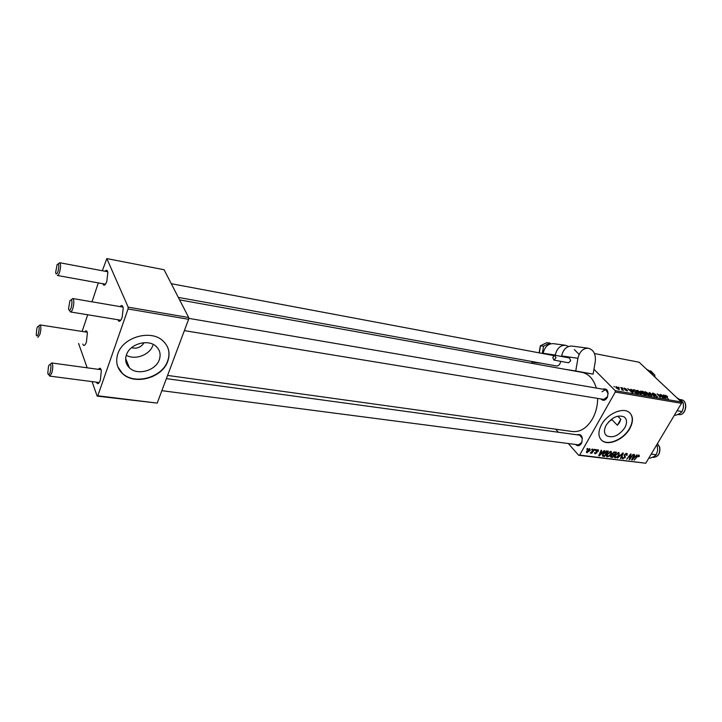 <?xml version="1.0" encoding="UTF-8"?>
<svg xmlns="http://www.w3.org/2000/svg" width="722" height="722" viewBox="0 0 722 722"><rect width="100%" height="100%" fill="white"/><g stroke="black" fill="none" stroke-linecap="round" stroke-linejoin="round"><path stroke-width="1.08" d="M152.865 345.405C149.77 354.917 135.086 360.422 126.305 355.269M131.503 347.733C136.963 348.988 141.151 347.309 144.066 342.688M126.422 354.908C124.816 359.953 125.818 364.258 129.418 367.823C137.324 375.846 155.772 370.747 159.3 359.718C161.024 354.556 159.986 350.134 156.196 346.461C148.326 338.645 129.816 343.798 126.422 354.908M117.803 353.906C115.412 361.532 116.91 368.03 122.307 373.409C134.346 385.692 162.36 377.949 167.784 361.217C170.455 353.32 168.867 346.56 163.019 340.937C151.06 329.124 122.902 336.984 117.803 353.906M117.803 366.767L122.189 373.13C134.229 385.404 162.242 377.669 167.657 360.937C169.462 355.955 169.372 351.199 167.378 346.677M617.779 416.152L620.803 419.274L619.602 422.469L617.364 425.267L612.021 419.681L608.709 421.729M624.756 427.821C618.971 435.682 612.96 438.344 606.724 435.826C603.917 433.453 603.754 429.879 606.227 425.105C611.994 417.208 618.005 414.491 624.259 416.973C627.129 419.392 627.292 423.011 624.756 427.821M601.543 424.617C597.816 431.855 598.069 437.261 602.301 440.853C608.799 446.052 623.88 439.328 629.701 428.733C633.6 421.404 633.356 415.899 628.961 412.199C622.481 407.1 607.265 413.941 601.543 424.617M601.029 439.707L602.085 440.628C608.592 445.826 623.664 439.102 629.485 428.507C632.995 422.063 633.149 416.892 629.954 413.011M602.509 389.113C607.446 388.165 609.007 391.035 607.184 397.714C605.117 400.683 603.005 401.089 600.866 398.932M603.809 399.41L607.734 396.513M576.815 434.77C581.661 433.751 583.214 436.611 581.472 443.344C579.586 446.088 577.627 446.458 575.605 444.472M578.466 444.842L581.932 442.342M593.105 374.113L595.28 361.569C595.966 354.186 593.628 349.737 588.249 348.221C583.042 348.185 579.613 351.533 577.943 358.292L575.75 370.982L593.105 374.113L582.221 372.399C588.89 374.005 593.592 379.221 596.318 388.048M597.681 398.409C597.608 405.863 595.867 412.695 592.464 418.895C586.824 428.191 580.082 432.388 572.23 431.485L167.585 375.413M120.141 306.624C121.63 304.81 122.659 305.334 123.218 308.177L122.144 317.418L121.251 319.458C119.834 321.795 118.724 321.886 117.93 319.738M70.494 311.958L120.8 320.198M105.123 271.264C106.432 269.613 107.343 270.01 107.84 272.447L106.82 281.345L105.773 283.737C104.5 285.695 103.544 285.695 102.903 283.728M105.385 284.179L57.399 275.479M84.799 331.867C85.999 330.243 86.866 330.559 87.389 332.806L86.441 341.984L85.53 344.087C84.366 345.928 83.472 345.919 82.849 344.06M98.418 369.348C99.771 367.57 100.746 367.976 101.333 370.576L100.349 380.169L99.582 381.947C98.291 384.122 97.262 384.203 96.504 382.191M99.094 382.525L49.728 376.108M615.297 392.037L615.216 390.656L681.378 402.001L681.478 403.327L615.297 392.037L579.631 455.086L645.757 463.226L578.674 455.284L568.331 443.525M558.404 432.252L555.714 429.193M637.526 392.217L636.669 390.458L637.391 390.385L640.739 392.308L641.795 393.878L640.946 394.203L637.526 392.217M631.227 390.205L630.784 389.275L631.335 389.366L632.923 392.786L632.301 392.678L627.752 388.743L631.037 390.539M665.494 395.286L667.624 396.604L665.702 395.728L668.247 398.869L665.449 396.134L665.494 395.286L665.188 395.8M652.742 393.968L652.399 393.156L653.085 393.12L655.874 394.645L653.509 393.553L653.193 394.013L657.372 396.901L654.222 395.593L656.569 396.089L652.742 393.968M651.091 395.909L649.268 392.497L654.547 396.504L650.062 393.075L651.623 396.008L651.091 395.909M645.585 393.616L644.719 391.847L645.423 391.784L648.753 393.698L649.827 395.268L648.988 395.593L645.585 393.616M614.368 386.866L613.944 386.333L614.368 386.866M615.216 390.656L593.944 369.285M578.836 354.114L574.36 349.619M681.378 402.001L639.123 362.227L594.477 353.536M641.01 392.019L640.64 391.125L643.121 391.423L646.208 395.069L644.232 394.681L641.01 392.019M664.041 395.9L663.554 394.988L664.078 395.078L665.837 398.454L665.242 398.345L660.666 394.483L663.852 396.225M661.578 396.513L660.179 394.402L663.301 398.012L658.103 394.501L660.278 397.497L657.155 393.869L661.578 396.513M624.431 388.129L626.606 389.275L624.512 388.77L627.544 390.927L625.008 389.898L626.958 390.593L624.025 388.716L623.826 388.147L624.431 388.129L624.07 388.761M632.932 389.727L635.071 390.024L638.131 393.68L636.235 393.319L633.609 391.613L632.932 389.727L632.634 390.259M616.462 388.156L615.794 386.766L616.362 386.721L618.709 388.039L619.44 389.492L616.462 388.156M619.178 387.696L618.745 387.173L619.178 387.696M621.597 388.589L620.739 387.524L621.263 387.615L623.456 390.286L621.813 389.961L621.597 388.589M622.662 388.31L622.238 387.786L622.662 388.31M595.623 449.517L596.137 449.58L595.587 450.357L595.054 450.284L595.623 449.517M592.13 449.066L592.654 449.138L592.094 449.905L591.562 449.842L592.13 449.066M610.902 451.403L611.381 451.575L611.209 453.957L609.16 456.268L606.751 456.719L606.958 454.282L610.902 451.403M604.179 450.618L604.738 450.69L599.323 455.844L598.691 455.772L601.155 450.23L601.67 450.293L600.975 451.801L602.726 452.026L604.179 450.618M614.612 451.954L616.552 452.207L612.599 457.495L610.74 457.17L612.247 453.461L614.612 451.954M622.707 452.992L623.339 453.073L620.938 458.533L620.433 458.47L622.499 453.795L617.481 458.1L622.707 452.992M639.322 456.313L638.465 456.791L638.663 455.636L637.427 456.548L634.16 460.176L637.03 456.358L639.06 455.013L639.322 456.313L638.925 455.898M633.14 454.328L629.701 459.616L629.178 459.553L630.486 454.86L626.669 459.246L630.604 454.003L631.127 454.075L629.828 458.768L633.14 454.328M681.478 403.327L645.757 463.226M637.021 454.833L632.228 459.932L631.633 459.86L634.124 454.454L634.62 454.517L633.916 455.997L635.586 456.205L637.021 454.833M626.615 453.416L627.21 453.624L627.03 455.42L626.497 455.42L626.831 454.616L626.218 454.039L624.729 454.815L625.207 457.613L622.544 458.696L622.635 457.026L623.429 458.244L624.701 457.586L624.205 454.806L626.615 453.416M618.944 452.432L619.232 454.977L617.193 457.27L614.801 457.73L615.018 455.302L618.944 452.432M598.367 451.241L597.771 451.322L597.608 450.23L596.58 450.754L596.977 452.82L594.784 453.651L594.775 452.468L595.56 453.326L596.417 452.847L596.038 450.736L597.915 449.734L598.403 449.905L598.367 451.241L597.987 450.826M607.031 450.979L608.484 451.169L604.522 456.494L602.617 456.123L602.879 453.903L606.173 451.015L607.031 450.979M589.829 448.696L590.163 450.456L586.679 452.649L586.796 450.97L589.829 448.696M594.134 449.328L594.657 449.391L591.769 453.308L591.237 453.245L591.841 452.432L590.217 453.037L594.134 449.328M587.32 448.452L587.843 448.515L587.284 449.292L586.751 449.228L587.32 448.452M128.056 308.971L128.164 307.148L188.695 317.527L188.613 319.295L128.056 308.971L97.804 395.773L157.215 403.093L97.172 396.125L92.046 381.604M87.172 367.805L78.572 343.455M188.695 317.527L164.075 269.73L106.838 258.593L102.344 270.741M98.3 282.889L92.001 301.814M87.687 314.783L82.137 331.452M128.164 307.148L106.838 258.593M188.613 319.295L157.215 403.093M97.172 396.125L97.804 395.773M38.618 326.028L39.972 324.918L87.209 332.237M50.341 364.168L51.713 362.958L100.999 369.7M58.274 263.819L59.655 262.718L107.605 271.734M578.674 455.284L579.631 455.086M608.213 393.634L605.568 389.636L601.986 391.775M582.419 438.489L579.676 435.158M629.882 456.818L630.306 457.27M631.804 459.481L632.228 459.932M633.374 458.289L634.954 456.791L633.618 456.629L632.346 459.327L633.374 458.289M634.232 456.033L634.954 456.791M625.73 453.515L626.218 454.039M624.079 455.031L625.333 456.376M622.274 458.028L623.05 458.867M614.458 456.999L615.288 457.901M617.039 456.809L618.745 454.887L618.862 453.181L615.487 455.42L615.352 457.161L617.039 456.809M618.059 452.55L618.537 453.064M611.904 456.728L612.599 457.495M612.554 456.809L613.781 455.167L612.012 455.185L611.299 455.898L611.254 456.584L612.554 456.809M613.077 454.391L613.781 455.167M614.241 454.544L615.577 452.757L614.124 452.604L612.734 453.542L612.698 454.264L614.241 454.544M614.864 451.99L615.577 452.757M613.682 452.125L614.124 452.604M596.083 450.663L596.489 451.115M596.092 451.846L596.977 452.82M594.558 453.046L595.253 453.822M598.881 455.356L599.323 455.844M600.469 454.156L602.076 452.631L600.677 452.45L599.422 455.221L600.469 454.156M601.372 451.855L602.076 452.631M603.827 455.726L604.522 456.494M604.467 455.808L607.5 451.728L603.366 454.003L603.141 455.546L604.467 455.808M606.805 450.961L607.5 451.728M602.464 454.797L603.041 455.429M606.263 450.997L606.85 451.638M606.399 455.979L607.247 456.909M609.007 455.799L610.722 453.867L610.821 452.152L607.428 454.409L607.292 456.151L609.007 455.799M610.018 451.512L610.496 452.035M586.426 452.071L587.067 452.793M587.374 452.297L589.603 450.447L589.748 449.274L587.32 451.033L587.374 452.297M640.793 391.784L641.19 391.089M645.333 394.555L644.376 393.418L642.905 393.291L645.143 394.889M644.015 392.994L642.977 391.757L641.289 391.586L643.825 393.319M642.526 393.544L642.95 392.804M644.854 392.768L645.423 391.784M649.132 394.907L648.23 393.598L645.36 392.272L646.127 393.743L649.132 394.907M649.601 393.12L649.899 392.606M652.643 393.869L653.085 393.12M656.596 396.901L657.038 396.152M664.754 397.299L664.24 396.297L662.904 396.062L664.754 397.299M626.976 390.936L627.319 390.34M631.055 389.844L631.335 389.366M631.876 391.613L631.398 390.602L630.008 390.358L631.876 391.613M637.255 393.165L634.918 390.358L633.365 390.241L634.151 391.73L637.066 393.499M636.813 391.396L637.391 390.385M641.1 393.517L640.215 392.208L637.318 390.873L638.077 392.353L641.1 393.517M615.911 387.515L616.362 386.721M618.519 389.185L618.231 387.994L616.398 387.1L618.393 389.411M622.22 390.115L622.481 389.645M71.198 307.707C72.516 301.218 72.101 298.872 69.953 300.659L68.527 308.899C69.113 311.182 69.998 310.785 71.198 307.707M71.307 299.693L72.751 298.52C74.158 299.919 74.176 303.276 72.805 308.61C72.01 310.902 71.216 312.021 70.422 311.949L69.511 310.379M58.067 271.282C59.303 265.344 58.978 263.106 57.101 264.586L55.621 272.708C56.163 274.712 56.975 274.243 58.067 271.282M59.655 262.718C60.892 263.99 60.874 267.131 59.592 272.14C58.834 274.414 58.085 275.524 57.345 275.461M48.473 366.505L47.796 373.283C48.356 375.323 49.159 374.962 50.215 372.209C51.488 365.819 51.109 363.437 49.078 365.052L48.473 366.505M51.713 362.958C53.103 364.393 53.121 367.769 51.776 373.103L49.665 376.099L48.771 374.592M36.867 328.384L36.217 334.827C36.723 336.632 37.472 336.208 38.447 333.546C39.638 327.68 39.34 325.414 37.544 326.75L36.867 328.384M39.972 324.918C41.19 326.227 41.172 329.385 39.918 334.385L37.914 337.391M676.902 397.786L681.433 400.557L683.229 402.858L683.481 407.343L682.119 411.558L679.763 413.553L675.819 415.267L674.483 415.06M681.415 402.551L683.229 402.858M677.065 410.719L682.119 411.558M651.271 373.653L652.408 373.87L652.589 374.898M646.443 369.113L650.775 371.749L652.408 373.87M656.027 445.997L657.372 446.178L657.625 450.564L656.262 454.734L654.042 456.548L650.224 458.145L648.888 457.974M651.208 454.075L656.262 454.734M656.668 444.923L657.372 446.178M620.803 419.274L617.364 425.267M555.985 357.877L554.857 355.215L552.745 357.399L553.873 360.07L555.985 357.877M553.927 360.079L568.593 362.796L570.705 360.63L569.514 357.968M568.512 346.47L565.425 345.242L553.223 343.645C548.106 343.591 544.74 346.804 543.134 353.293L543.079 353.59M541.419 363.238L531.933 362.137L531.735 363.301M565.425 345.242C560.281 345.188 556.888 348.455 555.263 355.034L555.218 355.278M575.75 370.982L564.27 369.168M588.249 348.221L571.824 346.073C566.662 346.028 563.259 349.322 561.617 355.946L561.526 356.469M560.687 361.334L560.624 361.695C559.929 364.574 558.593 366 556.617 365.991L178.325 297.401M546.482 342.842L549.993 343.013L550.706 343.798M539.09 352.832L540.309 345.829L543.558 346.199L549.993 343.013M542.312 353.446L543.558 346.199M624.106 454.986L624.972 455.916M610.532 456.439L611.363 457.342M612.021 454.03L612.96 455.059M614.043 451.999L614.639 452.64M596.029 450.745L596.688 451.467M602.347 455.284L603.303 456.34M650.188 394.221L650.45 393.77M677.985 414.437L678.978 414.599C686.017 415.764 688.4 400.71 681.333 399.726L681.135 399.69M654.908 377.083L654.574 374.935L650.775 371.054M657.444 443.615L659.709 447.117C660.468 453.425 658.365 456.855 653.401 457.387C658.247 456.836 660.305 453.389 659.565 447.053L657.426 443.651M555.263 355.034L543.134 353.293M577.943 358.292L561.617 355.946M546.942 342.616L540.516 345.793L539.298 352.877M125.664 358.617L129.418 367.823M606.724 435.826L605.352 434.355M582.221 372.399L179.607 299.883M152.306 376.713L151.719 376.631M638.826 455.69L638.32 455.158M626.633 454.183L625.947 453.452M622.978 457.992L622.427 457.405M615.198 456.999L614.557 456.304M618.862 453.181L618.222 452.495M611.2 456.53L610.713 455.997M612.608 454.156L612.139 453.66M597.861 450.32L597.347 449.752M595.217 453.136L594.711 452.577M607.148 455.988L606.498 455.284M610.821 452.152L610.189 451.458M587.085 452.125L586.544 451.512M589.748 449.274L589.269 448.75M645.269 392.425L644.972 392.939M633.275 390.394L632.977 390.909M641.001 393.716L640.739 394.167M637.228 391.035L636.93 391.559M616.335 387.209L616.056 387.705M605.568 389.636L188.659 318.339M122.984 307.112L72.751 298.52M605.442 399.681L184.363 330.631M171.267 283.701L553.684 355.585M161.863 390.683L580.019 445.05M166.376 378.644L579.793 435.176M680.232 399.537L681.333 399.726C688.58 400.755 686.216 415.773 678.996 414.599L678.815 414.572M649.737 370.855L650.946 371.09L654.719 375.007L655.053 377.218M653.401 457.387L652.535 457.279M554.857 355.215L569.568 357.986M546.626 342.706L540.39 345.793"/></g></svg>
